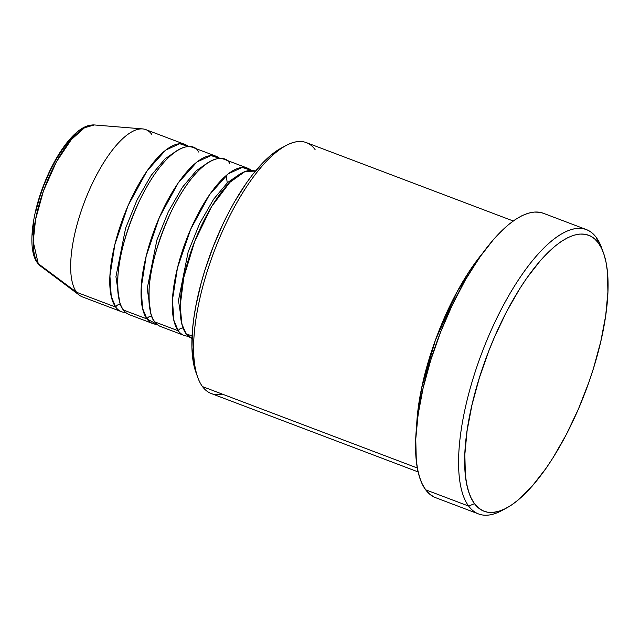 <?xml version="1.0" encoding="UTF-8"?>
<svg xmlns="http://www.w3.org/2000/svg" width="640" height="640" viewBox="0 0 640 640"><rect width="100%" height="100%" fill="white"/><g stroke="black" fill="none" stroke-linecap="round" stroke-linejoin="round"><path stroke-width="0.96" d="M125.72 312.472A89.448 31.76 -69.2 0 1 121.536 311.72A89.448 31.76 -69.2 0 1 115.704 307.096L76.6 292.28L115.704 307.096A89.448 31.76 -69.2 0 1 127.272 207.496A89.448 31.76 -69.2 0 1 184.912 144.424L145.816 129.616A89.448 31.76 110.8 0 0 88.168 192.68A89.448 31.76 110.8 0 0 76.6 292.28L38.248 263.688A4.472 4.072 143.6 0 1 37.448 262.88A4.472 4.072 -36.4 0 0 38.248 263.688L33.224 241.568L35.568 219.504L43.408 191.04L56.352 161.944L71.288 139.616L84.568 127.728L94.312 124.952A75.96 26.976 110.8 0 0 46.592 182.672A75.96 26.976 110.8 0 0 38.248 263.688L76.6 292.28A89.448 31.76 -69.2 0 1 86.432 196.88A89.448 31.76 -69.2 0 1 142.632 128.904A89.448 31.76 -69.2 0 1 151.648 134.24M186.08 333.76L191.912 338.384A89.448 31.76 110.8 0 1 186.08 333.76L192.104 336.04L186.08 333.76A89.448 31.76 110.8 0 1 197.648 234.16A89.448 31.76 110.8 0 1 255.288 171.088L244.992 171.544L229.856 182.32L211.592 206.608L194.704 241.384L183.832 277.256L180.192 305.616L181.808 323.872L186.08 333.76M247.472 168.128L224.016 159.24A89.448 31.76 110.8 0 0 166.368 222.304A89.448 31.76 110.8 0 0 154.8 321.912L178.256 330.8A4.472 4.072 143.6 0 1 183.096 328.096A4.472 4.072 -36.4 0 0 178.256 330.8A89.448 31.76 -69.2 0 1 189.824 231.192A89.448 31.76 -69.2 0 1 247.472 168.128A89.448 31.76 -69.2 0 1 251.104 170.336L242.256 167.408L228.192 173.848L209.544 194.688L190.656 229.272L177.464 268L172.488 299.688L173.784 320.048L178.256 330.8L154.8 321.912L168.064 326.936M216.192 156.28L192.736 147.392A89.448 31.76 110.8 0 0 135.088 210.456A89.448 31.76 110.8 0 0 123.52 310.056L146.976 318.944A89.448 31.76 -69.2 0 0 152.808 323.568A89.448 31.76 -69.2 0 0 157 324.328L146.976 318.944A4.472 4.072 143.6 0 1 151.816 316.24A4.472 4.072 -36.4 0 0 146.976 318.944A89.448 31.76 -69.2 0 1 158.544 219.344A89.448 31.76 -69.2 0 1 216.192 156.28A89.448 31.76 -69.2 0 1 219.824 158.488L210.984 155.56L196.912 162L178.272 182.84L159.376 217.424L146.192 256.144L141.208 287.84L142.504 308.2L146.976 318.944L123.52 310.056L136.784 315.088M115.704 307.096A4.472 4.072 143.6 0 1 120.536 304.392A4.472 4.072 -36.4 0 0 115.704 307.096L111.232 296.344L109.928 275.992L114.912 244.296L128.096 205.568L146.992 170.992L165.632 150.152L179.704 143.704L188.552 146.632A89.448 31.76 -69.2 0 0 184.912 144.424M513.24 220.992L306.328 142.6A134.176 47.648 110.8 0 0 219.856 237.2A134.176 47.648 110.8 0 0 202.504 386.6A134.176 47.648 -69.2 0 1 197.888 377.72A134.176 47.648 -69.2 0 1 214.232 251.184A134.176 47.648 -69.2 0 1 285.84 145.592A134.176 47.648 -69.2 0 1 315.072 149.536M285.84 145.592L281.024 148.192A129.704 46.056 110.8 0 0 211.808 250.272A129.704 46.056 110.8 0 0 196.008 372.584A129.704 46.056 110.8 0 0 196.992 375.04M504.256 509.168A152.064 54 -69.2 0 1 478.592 513.96A152.064 54 -69.2 0 1 468.68 506.096L474.464 503.632A147.592 52.408 -69.2 0 1 500.28 324.328A147.592 52.408 -69.2 0 1 598.296 242.856L596.256 237.424A152.064 54 110.8 0 0 495.28 321.368A152.064 54 110.8 0 0 468.68 506.096A152.064 54 -69.2 0 1 488.344 336.776A152.064 54 -69.2 0 1 586.344 229.56A152.064 54 -69.2 0 1 596.256 237.424A152.064 54 -69.2 0 1 602.392 250.152A152.064 54 110.8 0 0 601.488 247.488A152.064 54 110.8 0 0 596.256 237.424L598.296 242.856L594.456 238.688L590.064 235.816L585.152 234.272L579.768 234.064L573.968 235.192L567.8 237.656L561.336 241.416L554.632 246.456L540.76 260.128L526.72 278.152L519.808 288.584L506.52 311.784L494.384 337.344L488.896 350.704L479.336 377.952L471.968 405.008L467.072 430.856L464.848 454.48L465.368 474.984L466.656 483.816L468.616 491.584L471.224 498.208L474.464 503.632L478.304 507.792L482.696 510.664L487.616 512.216L492.992 512.424L498.792 511.288L504.96 508.832L511.424 505.064L518.128 500.024L532 486.352L546.04 468.328L552.952 457.896L566.24 434.696L578.376 409.136L588.896 382.2L593.424 368.536L600.792 341.472L605.688 315.632L607.912 292L607.392 271.496L606.104 262.664L604.144 254.904L601.536 248.272L598.296 242.856A147.592 52.408 -69.2 0 1 603.368 252.624A147.592 52.408 -69.2 0 1 585.392 391.808A147.592 52.408 -69.2 0 1 506.624 507.968A147.592 52.408 -69.2 0 1 474.464 503.632L468.68 506.096L425.672 489.808L468.68 506.096A152.064 54 110.8 0 0 501.816 510.568L506.624 507.968M416.584 427.032A134.176 47.648 -69.2 0 1 482.304 253.576L457.24 291.496L435.384 340.2L421.536 388.448L416.584 427.032M222.4 394.144A134.176 47.648 -69.2 0 1 202.504 386.6L417.368 468.008L202.504 386.6A134.176 47.648 110.8 0 0 211.248 393.536L418.16 471.936M586.344 229.56L543.336 213.264A152.064 54 110.8 0 0 445.336 320.48A152.064 54 110.8 0 0 425.672 489.808A152.064 54 110.8 0 0 435.584 497.664L478.592 513.96M198.568 152.016C193.672 140.168 167.24 143.304 139.168 201.392C126.192 230.528 119.104 255.552 117.896 276.472C117.344 294.768 119.216 305.96 123.52 310.056A89.448 31.76 110.8 0 0 129.352 314.68L152.808 323.568M142.632 128.904L94.312 124.952L89.336 125.344C82.288 127 74.808 132.784 66.904 142.688C57.632 154.536 49.656 169.256 42.96 186.864C30.96 218.544 28.048 250.976 37.472 262.912L38.248 263.688A75.96 26.976 110.8 0 0 40.768 266.272L79.576 295.328A89.448 31.76 -69.2 0 1 76.6 292.28A89.448 31.76 110.8 0 0 82.432 296.904L121.536 311.72M76.072 133.944L69.336 140.584L62.52 149.336L55.888 159.856L49.688 171.744L44.16 184.544L39.52 197.768L35.944 210.904M33.568 223.448L32.488 234.92M434.152 497.056L429.624 494.096L425.672 489.808L422.336 484.216L419.64 477.392L417.624 469.392L416.296 460.296L415.76 439.168L418.056 414.824L423.096 388.2L430.688 360.32L440.536 332.248L452.272 305.072L465.432 279.832L479.512 257.496L493.976 238.928L508.272 224.84L515.176 219.648L521.84 215.768L528.184 213.232L534.16 212.064L539.712 212.28L543.392 213.288M196.032 372.648L193.6 363.76L191.936 347.376L192.696 327.896L193.976 317.216L195.84 306.048L201.248 282.696L204.744 270.728L213.152 246.784L223.152 223.6L228.64 212.576L234.376 202.072L246.392 183.024L252.544 174.664L264.872 160.672L270.92 155.168L281.08 148.168M188.272 336.176A89.448 31.76 -69.2 0 1 184.088 335.424A89.448 31.76 -69.2 0 1 178.256 330.8M229.848 163.864C224.952 152.016 198.512 155.16 170.44 213.24C157.472 242.376 150.384 267.4 149.176 288.32C148.624 306.616 150.496 317.808 154.8 321.912A89.448 31.76 110.8 0 0 160.632 326.536L184.088 335.424M176.608 150.856L164.992 158.904L151.128 175.448L137.096 199.832L125.616 228.152L115.936 276.68L119.568 301.4L115.936 276.68L125.616 228.152L137.096 199.832L151.128 175.448L164.992 158.904L176.608 150.856M207.88 162.704L196.272 170.752L182.408 187.296L168.376 211.68L156.896 240L147.216 288.528L150.848 313.248L147.216 288.528L156.896 240L168.376 211.68L182.408 187.296L196.272 170.752L207.88 162.704M239.16 174.56L227.544 182.6L213.688 199.144L199.656 223.528L188.168 251.848L178.488 300.376L182.128 325.096L178.488 300.376L188.168 251.848L199.656 223.528L213.688 199.144L227.544 182.6L239.16 174.56M226.304 175.384L227.224 182.912M197.888 377.72L196.008 372.584M601.488 247.488L603.368 252.624"/></g></svg>
